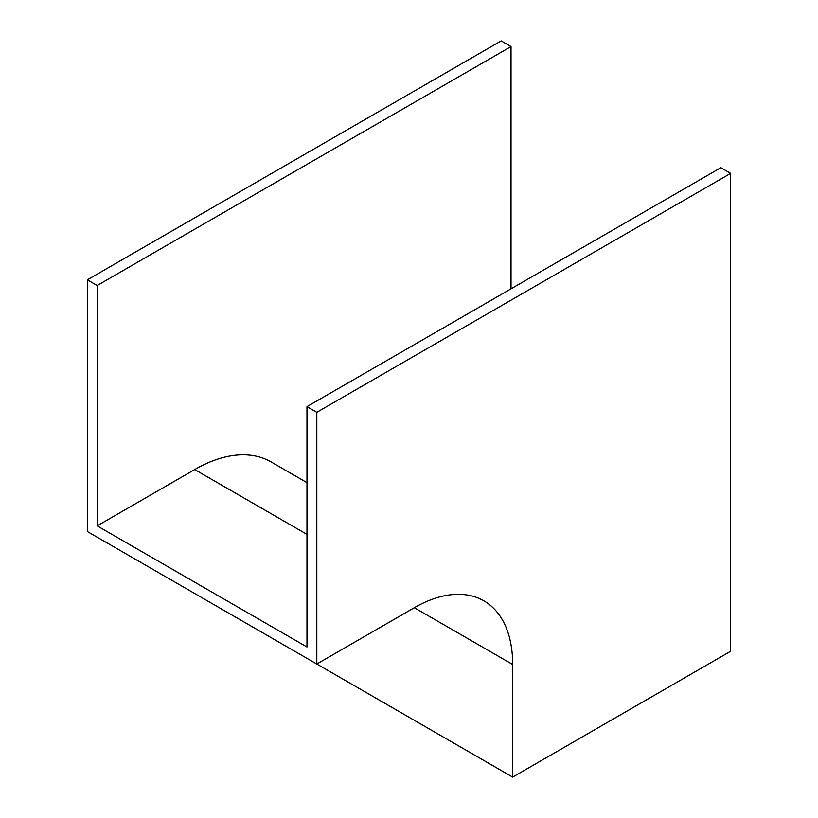 <?xml version="1.0" encoding="UTF-8"?>
<svg xmlns="http://www.w3.org/2000/svg" width="818" height="818" viewBox="0 0 818 818"><rect width="100%" height="100%" fill="white"/><g stroke="black" fill="none" stroke-linecap="round" stroke-linejoin="round"><path stroke-width="1.23" d="M511.025 288.826L511.025 46.575L501.189 40.9L87.352 279.828L87.352 531.536L316.811 664.022L414.327 607.713A139.07 80.297 -60 0 1 483.867 600.831A139.07 80.297 -60 0 1 512.671 664.492L512.671 777.1L730.648 651.251L730.648 173.375L720.822 167.7L306.975 406.628L306.975 646.987L97.178 525.862L194.704 469.563A152.976 88.324 -60 0 1 271.187 461.986L306.975 482.64M511.025 46.575L97.178 285.513L87.352 279.828M97.178 285.513L97.178 525.862M730.648 173.375L316.811 412.313L316.811 664.022M316.811 412.313L306.975 406.628M512.671 777.1L283.212 644.625M512.671 664.492L414.327 607.713M306.975 534.379L194.704 469.563"/></g></svg>
